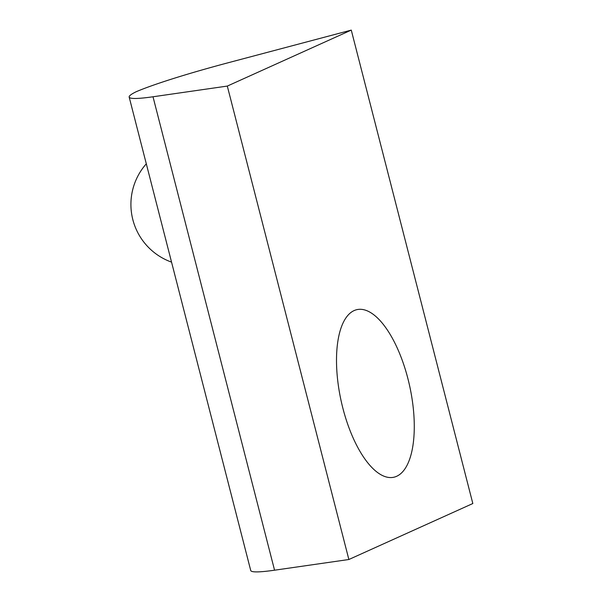 <?xml version="1.0" encoding="UTF-8"?>
<svg xmlns="http://www.w3.org/2000/svg" width="602" height="602" viewBox="0 0 602 602"><rect width="100%" height="100%" fill="white"/><g stroke="black" fill="none" stroke-linecap="round" stroke-linejoin="round"><path stroke-width="0.9" d="M129.174 97.088L250.733 570.515A122.575 9.617 165.6 0 0 274.557 570.199L153.006 96.771A122.575 9.617 165.6 0 1 129.174 97.088A122.575 9.617 165.6 0 1 136.315 91.67A122.575 9.617 -14.4 0 1 228.579 62.646L351.267 30.1L472.826 503.528L348.867 559.506L227.308 86.078L351.267 30.1M396.665 476.28A85.8 35.066 -102.4 0 1 393.791 477.243A85.8 35.066 -102.4 0 1 341.966 404.552A85.8 35.066 -102.4 0 1 354.119 310.587A85.8 35.066 -102.4 0 1 356.994 309.624A85.8 35.066 -102.4 0 1 408.818 382.315A85.8 35.066 -102.4 0 1 396.665 476.28M348.867 559.506L274.557 570.199M227.308 86.078L153.006 96.771M146.309 163.812A61.284 61.284 0 0 0 171.555 262.133"/></g></svg>

